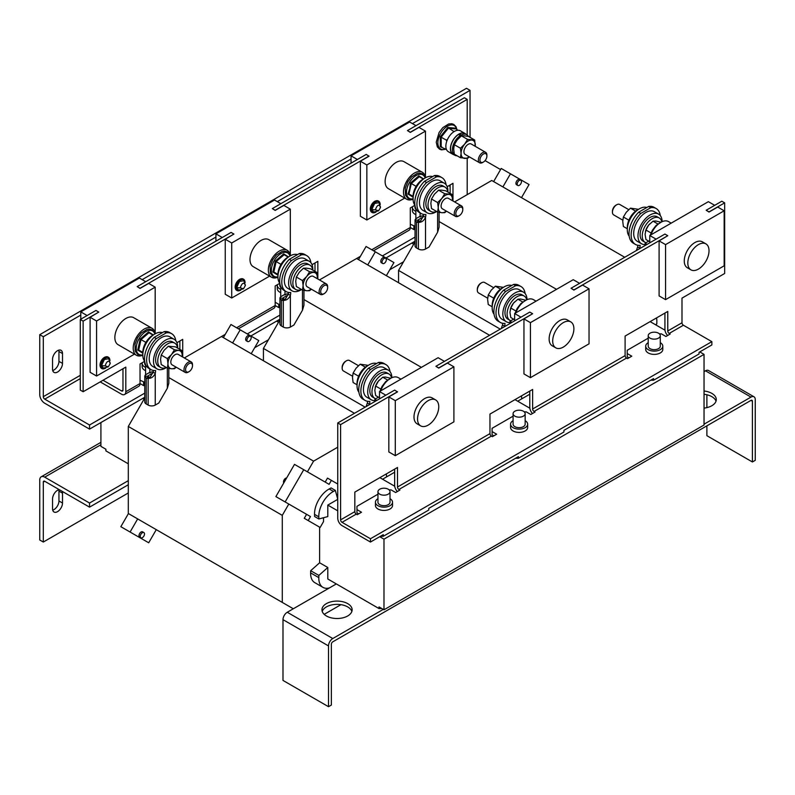 <?xml version="1.0" encoding="UTF-8"?>
<svg xmlns="http://www.w3.org/2000/svg" width="795" height="795" viewBox="0 0 795 795"><rect width="100%" height="100%" fill="white"/><g stroke="black" fill="none" stroke-linecap="round" stroke-linejoin="round"><path stroke-width="1.19" d="M243.469 288.814L238.45 290.105L236.761 287.373L239.514 281.47L243.886 280.685L245.277 285.673L243.469 288.814L240.249 287.82C241.958 283.03 243.658 282.046 245.357 284.868L245.277 285.673M240.716 290.155A6.201 3.578 -60 0 1 240.676 290.175A6.201 3.578 -60 0 1 236.284 287.641A6.201 3.578 -60 0 1 240.676 280.049A6.201 3.578 -60 0 1 245.059 282.623M241.014 278.826A6.201 3.578 120 0 0 239.752 279.274M108.329 366.833L103.31 368.125L101.631 365.392L104.374 359.489L108.756 358.704L110.137 363.693L108.329 366.833L105.119 365.839C106.818 361.049 108.517 360.065 110.227 362.888L110.137 363.693M105.576 368.174A6.201 3.578 -60 0 1 105.536 368.194A6.201 3.578 -60 0 1 101.154 365.66A6.201 3.578 -60 0 1 105.536 358.068A6.201 3.578 -60 0 1 109.929 360.642M105.884 356.846A6.201 3.578 120 0 0 104.622 357.293M378.599 210.794L373.58 212.086L371.891 209.353L374.644 203.45L379.026 202.665L380.408 207.654L378.599 210.794L375.389 209.8C377.088 205.011 378.788 204.027 380.497 206.849L380.408 207.654M375.846 212.136A6.201 3.578 -60 0 1 375.806 212.156A6.201 3.578 -60 0 1 371.424 209.622A6.201 3.578 -60 0 1 375.806 202.029A6.201 3.578 -60 0 1 380.189 204.603M376.154 200.817A6.201 3.578 120 0 0 374.882 201.254M59.267 489.66A7.046 4.064 120 0 0 52.55 498.922L52.55 508.78A7.046 4.064 120 0 0 54.01 512A7.046 4.064 120 0 0 57.528 511.652A7.046 4.064 120 0 0 62.507 503.036L62.507 493.178A7.046 4.064 120 0 0 62.199 491.35M52.718 510.142A7.046 4.064 120 0 0 53.971 509.605A7.046 4.064 120 0 0 58.949 500.979L58.949 491.121A7.046 4.064 120 0 0 58.79 489.76M347.713 603.634A15.085 8.715 0 0 0 331.267 601.745A15.085 8.715 0 0 0 321.955 609.795A15.085 8.715 0 0 0 326.377 615.956A15.085 8.715 0 0 0 342.824 617.844A15.085 8.715 0 0 0 352.135 609.795A15.085 8.715 0 0 0 347.713 603.634M351.867 611.434A15.085 8.715 0 0 0 347.713 606.923A15.085 8.715 0 0 0 332.618 604.756A15.085 8.715 0 0 0 322.223 611.434M704.042 408.103A15.085 8.715 0 0 0 716.285 399.557A15.085 8.715 0 0 0 711.863 393.396A15.085 8.715 0 0 0 704.042 391.001M716.017 401.197A15.085 8.715 0 0 0 711.863 396.675A15.085 8.715 0 0 0 704.042 394.28M57.528 350.684A7.046 4.064 120 0 0 52.55 359.31L52.55 369.168A7.046 4.064 120 0 0 54.01 372.388A7.046 4.064 120 0 0 59.436 370.5A7.046 4.064 120 0 0 62.507 363.414L62.507 353.566A7.046 4.064 120 0 0 61.056 350.337A7.046 4.064 120 0 0 57.528 350.684M358.456 365.69L349.462 360.493A6.032 3.488 120 0 0 348.578 360.224A6.032 3.488 120 0 0 346.441 360.791A6.032 3.488 120 0 0 342.168 368.184A6.032 3.488 120 0 0 343.42 370.947L352.523 376.204M346.441 360.791L345.646 361.248A4.919 2.842 120 0 0 342.168 367.27L342.168 368.184M368.005 365.561A14.081 8.129 120 0 0 366.992 366.088A14.081 8.129 120 0 0 357.084 384.472M358.903 392.173A17.102 9.868 -60 0 1 358.535 378.191A17.102 9.868 -60 0 1 369.118 364.855A17.102 9.868 -60 0 1 376.582 363.524M374.862 400.571A17.102 9.868 -60 0 1 371.245 399.786L366.972 397.321A17.102 9.868 -60 0 1 364.349 383.617A17.102 9.868 -60 0 1 375.518 368.552A17.102 9.868 -60 0 1 384.074 367.697L388.338 370.162A17.102 9.868 -60 0 1 391.875 377.695M371.245 399.786A17.102 9.868 -60 0 1 368.622 386.082A17.102 9.868 -60 0 1 379.791 371.017A17.102 9.868 -60 0 1 388.338 370.162M391.577 377.824A14.081 8.129 120 0 0 388.964 374.008A14.081 8.129 120 0 0 381.928 374.713A14.081 8.129 120 0 0 372.726 387.115A14.081 8.129 120 0 0 374.882 398.404A14.081 8.129 120 0 0 375.707 398.782M388.964 374.008L386.827 372.776A14.081 8.129 120 0 0 379.791 373.481A14.081 8.129 120 0 0 370.589 385.883A14.081 8.129 120 0 0 372.746 397.172L374.882 398.404M438.751 406.782A14.986 8.656 120 0 0 435.65 399.915A14.986 8.656 120 0 0 424.103 403.93A14.986 8.656 120 0 0 417.554 419.015A14.986 8.656 120 0 0 420.664 425.872A14.986 8.656 120 0 0 432.212 421.857A14.986 8.656 120 0 0 438.751 406.782M435.65 399.915L432.092 397.868A14.986 8.656 120 0 0 420.545 401.882A14.986 8.656 120 0 0 413.996 416.958A14.986 8.656 120 0 0 417.107 423.824L420.664 425.872M380.696 390.852A15.592 9.003 -60 0 1 390.454 378.4A15.592 9.003 -60 0 1 398.255 377.635L400.928 379.175M493.596 287.671L484.592 282.473A6.032 3.488 120 0 0 483.708 282.205A6.032 3.488 120 0 0 481.571 282.772A6.032 3.488 120 0 0 477.308 290.165A6.032 3.488 120 0 0 478.56 292.928L487.663 298.185M481.571 282.772L480.786 283.229A4.919 2.842 120 0 0 477.308 289.251L477.308 290.165M503.136 287.542A14.081 8.129 120 0 0 502.122 288.068A14.081 8.129 120 0 0 492.214 306.453M494.033 314.154A17.102 9.868 -60 0 1 493.665 300.172A17.102 9.868 -60 0 1 504.259 286.836A17.102 9.868 -60 0 1 511.722 285.504M509.993 322.551A17.102 9.868 -60 0 1 506.375 321.766L502.112 319.302A17.102 9.868 -60 0 1 499.489 305.598A17.102 9.868 -60 0 1 510.658 290.533A17.102 9.868 -60 0 1 519.205 289.688L523.478 292.143A17.102 9.868 -60 0 1 527.015 299.675M506.375 321.766A17.102 9.868 -60 0 1 503.752 308.062A17.102 9.868 -60 0 1 514.921 292.997A17.102 9.868 -60 0 1 523.478 292.143M526.717 299.804A14.081 8.129 120 0 0 524.104 295.988A14.081 8.129 120 0 0 517.058 296.694A14.081 8.129 120 0 0 507.856 309.096A14.081 8.129 120 0 0 510.022 320.385A14.081 8.129 120 0 0 510.847 320.763M524.104 295.988L521.967 294.756A14.081 8.129 120 0 0 514.921 295.462A14.081 8.129 120 0 0 505.729 307.864A14.081 8.129 120 0 0 507.886 319.153L510.022 320.385M573.891 328.762A14.986 8.656 120 0 0 570.78 321.896A14.986 8.656 120 0 0 559.233 325.91A14.986 8.656 120 0 0 552.694 340.995A14.986 8.656 120 0 0 555.794 347.852A14.986 8.656 120 0 0 567.342 343.838A14.986 8.656 120 0 0 573.891 328.762M570.78 321.896L567.223 319.848A14.986 8.656 120 0 0 555.675 323.863A14.986 8.656 120 0 0 549.136 338.938A14.986 8.656 120 0 0 552.237 345.805L555.794 347.852M515.826 312.842A15.592 9.003 -60 0 1 525.594 300.381A15.592 9.003 -60 0 1 533.385 299.616L536.059 301.156M628.726 209.651L619.722 204.454A6.032 3.488 120 0 0 618.838 204.186A6.032 3.488 120 0 0 616.711 204.752A6.032 3.488 120 0 0 612.438 212.146A6.032 3.488 120 0 0 613.69 214.908L622.793 220.165M616.711 204.752L615.916 205.209A4.919 2.842 120 0 0 612.438 211.232L612.438 212.146M638.276 209.522A14.081 8.129 120 0 0 637.252 210.049A14.081 8.129 120 0 0 627.354 228.433M629.173 236.135A17.102 9.868 -60 0 1 628.795 222.153A17.102 9.868 -60 0 1 639.389 208.817A17.102 9.868 -60 0 1 646.852 207.485M645.123 244.532A17.102 9.868 -60 0 1 641.505 243.747L637.242 241.283A17.102 9.868 -60 0 1 634.619 227.579A17.102 9.868 -60 0 1 645.788 212.513A17.102 9.868 -60 0 1 654.345 211.669L658.608 214.123A17.102 9.868 -60 0 1 662.146 221.656M641.505 243.747A17.102 9.868 -60 0 1 638.892 230.043A17.102 9.868 -60 0 1 650.062 214.978A17.102 9.868 -60 0 1 658.608 214.123M661.847 221.785A14.081 8.129 120 0 0 659.234 217.969A14.081 8.129 120 0 0 652.188 218.675A14.081 8.129 120 0 0 642.996 231.077A14.081 8.129 120 0 0 645.152 242.366A14.081 8.129 120 0 0 645.977 242.743M659.234 217.969L657.097 216.737A14.081 8.129 120 0 0 650.062 217.442A14.081 8.129 120 0 0 640.859 229.844A14.081 8.129 120 0 0 643.016 241.133L645.152 242.366M709.021 250.743A14.986 8.656 120 0 0 705.92 243.876A14.986 8.656 120 0 0 694.363 247.891A14.986 8.656 120 0 0 687.824 262.976A14.986 8.656 120 0 0 690.925 269.843A14.986 8.656 120 0 0 702.482 265.818A14.986 8.656 120 0 0 709.021 250.743M705.92 243.876L702.363 241.829A14.986 8.656 120 0 0 690.815 245.844A14.986 8.656 120 0 0 684.266 260.929A14.986 8.656 120 0 0 687.377 267.786L690.925 269.843M650.966 234.823A15.592 9.003 -60 0 1 660.725 222.362A15.592 9.003 -60 0 1 668.525 221.596L671.199 223.137M381.411 262.748L382.693 263.493A3.001 1.739 120 0 0 385.704 261.754A3.001 1.739 120 0 0 385.704 258.286L385.704 258.286A3.001 1.739 120 0 0 382.693 260.015A3.001 1.739 120 0 0 382.693 263.493L381.411 262.748A3.001 1.739 120 0 1 381.411 259.279A3.001 1.739 120 0 1 384.422 257.54L385.704 258.286L384.422 257.54M246.281 340.767L247.563 341.512A3.001 1.739 120 0 0 250.564 339.773A3.001 1.739 120 0 0 250.564 336.305L250.564 336.305A3.001 1.739 120 0 0 247.563 338.034A3.001 1.739 120 0 0 247.563 341.512L246.281 340.767A3.001 1.739 120 0 1 246.281 337.299A3.001 1.739 120 0 1 249.282 335.56L250.564 336.305L249.282 335.56M142.603 531.835L143.885 532.58A3.001 1.739 120 0 0 140.884 534.31A3.001 1.739 120 0 0 140.884 537.788L140.884 537.788A3.001 1.739 120 0 0 143.885 536.049A3.001 1.739 120 0 0 143.885 532.58L142.603 531.835A3.001 1.739 120 0 0 139.602 533.574A3.001 1.739 120 0 0 139.602 537.042L140.884 537.788L139.602 537.042M283.755 482.982A3.001 1.739 -60 0 1 284.123 479.862A3.001 1.739 -60 0 1 286.637 477.994M516.551 184.728L517.833 185.474A3.001 1.739 120 0 0 520.834 183.734A3.001 1.739 120 0 0 520.834 180.266L520.834 180.266A3.001 1.739 120 0 0 517.833 181.995A3.001 1.739 120 0 0 517.833 185.474L516.551 184.728A3.001 1.739 120 0 1 516.551 181.26A3.001 1.739 120 0 1 519.552 179.521L520.834 180.266L519.552 179.521M377.953 491.698L377.953 502.211A6.032 3.488 0 0 0 383.111 505.66A6.032 3.488 0 0 0 390.017 502.211L390.017 491.698A6.032 3.488 0 0 0 384.859 488.249A6.032 3.488 0 0 0 377.953 491.698A6.032 3.488 0 0 0 383.111 495.146A6.032 3.488 0 0 0 390.017 491.698M513.083 413.678L513.083 424.192A6.032 3.488 0 0 0 518.251 427.64A6.032 3.488 0 0 0 525.157 424.192L525.157 413.678A6.032 3.488 0 0 0 520 410.23A6.032 3.488 0 0 0 513.083 413.678A6.032 3.488 0 0 0 518.251 417.127A6.032 3.488 0 0 0 525.157 413.678M648.223 335.659L648.223 346.173A6.032 3.488 0 0 0 653.381 349.621A6.032 3.488 0 0 0 660.287 346.173L660.287 335.659A6.032 3.488 0 0 0 655.13 332.211A6.032 3.488 0 0 0 648.223 335.659A6.032 3.488 0 0 0 653.381 339.107A6.032 3.488 0 0 0 660.287 335.659M660.297 342.685A8.546 4.939 0 0 0 660.287 342.675A8.546 4.939 0 0 1 662.801 346.173L662.801 349.452A8.546 4.939 0 0 1 657.525 354.014A8.546 4.939 0 0 1 648.213 352.95A8.546 4.939 0 0 1 645.709 349.452L645.709 346.173A8.546 4.939 0 0 0 648.213 349.661A8.546 4.939 0 0 0 657.525 350.734A8.546 4.939 0 0 0 662.801 346.173M648.223 342.675A8.546 4.939 0 0 0 645.709 346.173M525.167 420.704A8.546 4.939 0 0 0 525.157 420.694A8.546 4.939 0 0 1 527.671 424.192L527.671 427.472A8.546 4.939 0 0 1 522.394 432.033A8.546 4.939 0 0 1 513.073 430.97A8.546 4.939 0 0 1 510.569 427.472L510.569 424.192A8.546 4.939 0 0 0 513.073 427.68A8.546 4.939 0 0 0 522.394 428.753A8.546 4.939 0 0 0 527.671 424.192M513.083 420.694A8.546 4.939 0 0 0 510.569 424.192M377.953 498.713A8.546 4.939 0 0 0 375.439 502.211A8.546 4.939 0 0 0 377.943 505.7A8.546 4.939 0 0 0 387.254 506.773A8.546 4.939 0 0 0 392.531 502.211A8.546 4.939 0 0 0 390.037 498.723A8.546 4.939 0 0 0 390.017 498.713M375.439 502.211L375.439 505.491A8.546 4.939 0 0 0 377.943 508.989A8.546 4.939 0 0 0 387.254 510.052A8.546 4.939 0 0 0 392.531 505.491L392.531 502.211M412.506 206.68A8.546 4.939 0 0 0 412.416 207.376A8.546 4.939 0 0 0 414.92 210.874A8.546 4.939 0 0 0 415.855 211.331M412.416 207.376L412.416 210.665A8.546 4.939 0 0 0 414.92 214.153A8.546 4.939 0 0 0 415.855 214.62M277.375 284.699A8.546 4.939 0 0 0 277.286 285.395A8.546 4.939 0 0 0 279.79 288.893A8.546 4.939 0 0 0 280.715 289.35M277.286 285.395L277.286 288.684A8.546 4.939 0 0 0 279.79 292.172A8.546 4.939 0 0 0 280.715 292.639M142.235 362.719A8.546 4.939 0 0 0 142.156 363.414A8.546 4.939 0 0 0 144.66 366.912A8.546 4.939 0 0 0 145.584 367.37M142.156 363.414L142.156 366.704A8.546 4.939 0 0 0 144.66 370.192A8.546 4.939 0 0 0 145.584 370.659M83.137 321.12L98.779 312.087L95.937 310.447L80.295 319.481L83.137 321.12L83.137 391.746L125.809 367.111L125.809 391.746A6.032 3.488 60 0 1 124.557 394.509L138.787 386.3A6.032 3.488 -120 0 0 140.029 383.538L140.029 363.991L144.68 361.308L144.67 363.414A6.032 3.488 0 0 0 145.584 365.263M279.8 283.298L279.8 285.395A6.032 3.488 0 0 0 280.715 287.243M373.521 250.773L409.047 230.262A6.032 3.488 -120 0 0 410.3 227.499L410.3 207.952L414.95 205.269L414.94 207.376A6.032 3.488 0 0 0 415.855 209.224M290.294 255.811A15.592 9.003 120 0 0 287.164 250.256A15.592 9.003 120 0 0 279.363 251.031A15.592 9.003 120 0 0 269.177 264.765A15.592 9.003 120 0 0 271.572 277.256A15.592 9.003 120 0 0 277.942 277.197M287.164 250.256L268.809 239.663A15.592 9.003 120 0 0 261.018 240.438A15.592 9.003 120 0 0 250.832 254.171A15.592 9.003 120 0 0 253.217 266.663L271.572 277.256M277.992 275.577A14.081 8.129 -60 0 1 287.899 257.183A14.081 8.129 -60 0 1 288.913 256.666M279.81 283.278A17.102 9.868 -60 0 1 279.442 269.296A17.102 9.868 -60 0 1 290.036 255.96A17.102 9.868 -60 0 1 297.499 254.629M277.972 275.239L272.884 272.039L275.318 261.078L283.706 253.893L288.426 256.904M309.255 261.267L304.982 258.802A17.102 9.868 120 0 0 296.436 259.647A17.102 9.868 120 0 0 285.266 274.722A17.102 9.868 120 0 0 287.879 288.416L292.153 290.881A17.102 9.868 -60 0 1 289.529 277.187A17.102 9.868 -60 0 1 300.699 262.111A17.102 9.868 -60 0 1 309.255 261.267A17.102 9.868 -60 0 1 312.763 270.081M301.543 289.519A17.102 9.868 -60 0 1 300.699 290.036A17.102 9.868 -60 0 1 292.153 290.881M301.484 289.479A14.081 8.129 -60 0 1 295.79 289.499L293.663 288.267A14.081 8.129 -60 0 1 291.507 276.988A14.081 8.129 -60 0 1 300.699 264.576A14.081 8.129 -60 0 1 307.745 263.88L309.871 265.113A14.081 8.129 -60 0 1 312.703 270.052M295.79 289.499A14.081 8.129 -60 0 1 293.633 278.22A14.081 8.129 -60 0 1 302.835 265.808A14.081 8.129 -60 0 1 309.871 265.113M325.91 292.103A4.919 2.842 -60 0 1 324.171 293.643A4.919 2.842 -60 0 1 320.812 292.61A4.919 2.842 -60 0 1 322.432 287.154A4.919 2.842 -60 0 1 327.649 287.621A4.919 2.842 -60 0 1 325.91 292.103M324.171 293.643L323.386 294.1A6.032 3.488 -60 0 1 320.365 294.398A6.032 3.488 -60 0 1 321.25 286.14A6.032 3.488 -60 0 1 326.397 283.944A6.032 3.488 -60 0 1 327.649 286.707L327.649 287.621M320.365 294.398L307.218 286.806A6.032 3.488 -60 0 1 308.102 278.538A6.032 3.488 -60 0 1 313.25 276.352L326.397 283.944M98.779 312.087L90.103 317.265L90.103 372.289L96.573 376.025L96.573 321.001L155.184 287.164L155.184 333.811A15.592 9.003 120 0 0 152.024 328.275A15.592 9.003 120 0 0 144.233 329.05A15.592 9.003 120 0 0 134.047 342.784A15.592 9.003 120 0 0 136.432 355.276A15.592 9.003 120 0 0 142.812 355.216M152.024 328.275L133.679 317.682A15.592 9.003 120 0 0 125.878 318.457A15.592 9.003 120 0 0 115.692 332.191A15.592 9.003 120 0 0 118.087 344.682L136.432 355.276M142.862 353.596A14.081 8.129 -60 0 1 152.769 335.202A14.081 8.129 -60 0 1 153.783 334.685M144.68 361.298A17.102 9.868 -60 0 1 144.312 347.316A17.102 9.868 -60 0 1 154.896 333.97A17.102 9.868 -60 0 1 162.359 332.638M142.832 353.258L137.754 350.058L140.188 339.097L148.576 331.913L153.286 334.924M174.115 339.286L169.852 336.822A17.102 9.868 120 0 0 161.296 337.666A17.102 9.868 120 0 0 150.126 352.741A17.102 9.868 120 0 0 152.749 366.435L157.022 368.9A17.102 9.868 -60 0 1 154.399 355.206A17.102 9.868 -60 0 1 165.569 340.131A17.102 9.868 -60 0 1 174.115 339.286A17.102 9.868 -60 0 1 177.633 348.101M166.413 367.538A17.102 9.868 -60 0 1 165.569 368.055A17.102 9.868 -60 0 1 157.022 368.9M166.344 367.499A14.081 8.129 -60 0 1 160.66 367.519L158.523 366.286A14.081 8.129 -60 0 1 156.367 355.007A14.081 8.129 -60 0 1 165.569 342.595A14.081 8.129 -60 0 1 172.604 341.9L174.741 343.132A14.081 8.129 -60 0 1 177.563 348.071M160.66 367.519A14.081 8.129 -60 0 1 158.503 356.24A14.081 8.129 -60 0 1 167.705 343.828A14.081 8.129 -60 0 1 174.741 343.132M190.78 370.122A4.919 2.842 -60 0 1 189.041 371.663A4.919 2.842 -60 0 1 185.682 370.629A4.919 2.842 -60 0 1 187.302 365.173A4.919 2.842 -60 0 1 192.519 365.64A4.919 2.842 -60 0 1 190.78 370.122M189.041 371.663L188.246 372.12A6.032 3.488 -60 0 1 185.235 372.418A6.032 3.488 -60 0 1 186.119 364.16A6.032 3.488 -60 0 1 191.267 361.964A6.032 3.488 -60 0 1 192.519 364.726L192.519 365.64M185.235 372.418L172.078 364.826A6.032 3.488 -60 0 1 172.962 356.558A6.032 3.488 -60 0 1 178.12 354.371L191.267 361.964M425.434 177.792A15.592 9.003 120 0 0 422.294 172.237A15.592 9.003 120 0 0 414.503 173.012A15.592 9.003 120 0 0 404.317 186.745A15.592 9.003 120 0 0 406.702 199.237A15.592 9.003 120 0 0 413.082 199.177M422.294 172.237L403.94 161.643A15.592 9.003 120 0 0 396.149 162.418A15.592 9.003 120 0 0 385.963 176.152A15.592 9.003 120 0 0 388.358 188.644L406.702 199.237M413.132 197.558A14.081 8.129 -60 0 1 423.029 179.163A14.081 8.129 -60 0 1 424.053 178.646M414.95 205.259A17.102 9.868 -60 0 1 414.573 191.277A17.102 9.868 -60 0 1 425.166 177.941A17.102 9.868 -60 0 1 432.629 176.609M413.102 197.22L408.014 194.02L409.693 188.783L410.459 183.059L418.846 175.874L423.556 178.885M444.385 183.248L440.122 180.783A17.102 9.868 120 0 0 431.566 181.628A17.102 9.868 120 0 0 420.396 196.703A17.102 9.868 120 0 0 423.019 210.407L427.283 212.861A17.102 9.868 -60 0 1 424.669 199.167A17.102 9.868 -60 0 1 435.839 184.092A17.102 9.868 -60 0 1 444.385 183.248A17.102 9.868 -60 0 1 447.893 192.062M436.674 211.5A17.102 9.868 -60 0 1 435.839 212.017A17.102 9.868 -60 0 1 427.283 212.861M436.614 211.46A14.081 8.129 -60 0 1 430.93 211.48L428.793 210.248A14.081 8.129 -60 0 1 426.637 198.969A14.081 8.129 -60 0 1 435.839 186.557A14.081 8.129 -60 0 1 442.875 185.861L445.011 187.093A14.081 8.129 -60 0 1 447.833 192.032M430.93 211.48A14.081 8.129 -60 0 1 428.773 200.201A14.081 8.129 -60 0 1 437.966 187.789A14.081 8.129 -60 0 1 445.011 187.093M461.05 214.084A4.919 2.842 -60 0 1 459.301 215.624A4.919 2.842 -60 0 1 455.942 214.59A4.919 2.842 -60 0 1 457.562 209.135A4.919 2.842 -60 0 1 462.789 209.602A4.919 2.842 -60 0 1 461.05 214.084M459.301 215.624L458.516 216.081A6.032 3.488 -60 0 1 455.495 216.379A6.032 3.488 -60 0 1 456.38 208.121A6.032 3.488 -60 0 1 461.537 205.925A6.032 3.488 -60 0 1 462.789 208.688L462.789 209.602M455.495 216.379L442.348 208.787A6.032 3.488 -60 0 1 443.232 200.529A6.032 3.488 -60 0 1 448.38 198.333L461.537 205.925M446.482 149.51L440.301 146.737L440.301 136.77L447.774 127.478L455.247 128.144L455.416 128.899L448.3 128.263L441.195 137.118L441.195 146.598L440.301 146.737L441.851 146.976M465.979 134.246A12.074 6.966 120 0 0 464.986 133.441L460.434 130.817A12.074 6.966 120 0 0 454.402 131.413A12.074 6.966 120 0 0 446.512 142.047A12.074 6.966 120 0 0 448.36 151.716L452.911 154.349A12.074 6.966 120 0 0 454.114 154.806M464.986 133.441A12.074 6.966 120 0 0 458.953 134.037A12.074 6.966 120 0 0 451.063 144.68A12.074 6.966 120 0 0 452.911 154.349M482.625 162.498L483.42 162.041A4.919 2.842 -60 0 1 479.941 160.034A4.919 2.842 -60 0 1 483.42 154.001A4.919 2.842 -60 0 1 486.898 156.009A4.919 2.842 -60 0 1 483.42 162.041L482.625 162.498A6.032 3.488 -60 0 1 479.614 162.796A6.032 3.488 -60 0 1 478.689 157.957A6.032 3.488 -60 0 1 482.625 152.64A6.032 3.488 -60 0 1 485.646 152.342A6.032 3.488 -60 0 1 486.898 155.105L486.898 156.009M485.646 152.342L471.216 144.004A6.032 3.488 120 0 0 468.195 144.302A6.032 3.488 120 0 0 464.25 149.629A6.032 3.488 120 0 0 465.174 154.459L479.614 162.796M466.735 134.683A11.865 6.857 -60 0 0 461.259 135.021L459.411 133.948A11.865 6.857 -60 0 1 464.886 133.62L466.735 134.683A11.865 6.857 -60 0 1 468.394 136.452M457.125 155.8A11.865 6.857 -60 0 1 454.869 155.244A11.865 6.857 -60 0 1 452.961 146.032A11.865 6.857 -60 0 1 460.335 135.557L458.486 134.484A11.865 6.857 -60 0 0 451.113 144.958A11.865 6.857 -60 0 0 453.021 154.17L454.869 155.244M461.259 135.021L461.259 135.985M460.335 136.75L460.335 135.557M459.411 133.948L459.411 135.021M454.601 201.92L491.737 180.485L624.741 257.272M415.02 241.918L398.563 270.409L398.563 282.732M415.855 218.814L415.855 208.538M398.563 270.409L500.274 329.13M439.088 221.537L556.53 289.34M423.208 216.946L418.627 219.599L418.627 220.93L416.491 222.163L415.07 219.996L415.02 245.874A5.028 2.902 0 0 0 416.491 247.931L418.409 249.034A5.028 2.902 0 0 0 425.524 249.034L429.062 246.997L437.618 232.18L439.088 227.221L439.088 212.335M648.75 241.133L645.123 243.23L645.123 245.496M645.123 243.23L647.09 244.363M420.118 212.911L420.118 216.926L419.551 216.598L416.491 218.367A5.028 2.902 180 0 0 415.07 219.996L418.051 220.245A2.007 1.163 180 0 1 418.627 219.599M420.118 216.926L422.175 215.733L423.328 216.399M648.223 338.153L627.225 350.277L627.225 356.846L628.934 357.829M664.988 330.193L650.131 321.617M655.706 324.837L656.789 323.883L656.849 321.667A20.113 11.617 120 0 0 656.541 317.911M649.594 241.62L645.938 239.514L645.083 234.277L645.938 230.023L648.641 225.104A10.057 5.803 -60 0 0 645.54 231.107L645.461 231.385M360.403 256.308L356.607 258.504L489.601 335.291M279.88 319.938L263.433 348.429L263.433 360.751M280.715 296.833L280.715 286.558M356.607 258.504L319.471 279.939M263.433 348.429L365.134 407.149M303.948 299.556L421.4 367.36M288.078 294.965L283.487 297.618L283.487 298.95L281.36 300.182L279.939 298.016L279.88 323.893A5.028 2.902 0 0 0 281.36 325.95L283.278 327.053A5.028 2.902 0 0 0 290.384 327.053L293.921 325.016L302.478 310.199L303.948 305.24L303.948 290.354M513.62 319.153L509.993 321.25L509.993 323.515M509.993 321.25L511.96 322.382M284.988 290.93L284.988 294.945L284.411 294.617L281.36 296.386A5.028 2.902 180 0 0 279.939 298.016L282.921 298.264A2.007 1.163 180 0 1 283.487 297.618M284.988 294.945L287.045 293.753L288.197 294.418M513.083 416.173L492.095 428.296L492.095 434.865L493.804 435.849M529.848 408.213L514.991 399.637M521.719 398.871A20.113 11.617 120 0 0 521.411 395.93M514.454 319.64L510.797 317.523L509.943 312.296L510.797 308.043L513.5 303.124A10.057 5.803 -60 0 0 510.41 309.126L510.33 309.404M225.263 334.327L221.467 336.524L354.471 413.311M134.822 517.267L156.277 529.649L148.695 542.776L130.092 532.034L137.664 518.906M144.75 397.957L128.303 426.448L128.303 513.5L293.305 608.771M145.584 374.852L145.584 364.577M221.467 336.524L184.331 357.959M337.756 447.188L313.578 461.15L307.407 471.823M325.185 482.088L327.49 478.103L331.396 480.359L329.1 484.344L303.75 469.706L285.137 501.943L310.487 516.581L308.192 520.566L320.137 527.463L323.535 521.58L323.535 517.724M324.181 614.346L340.956 604.667M128.303 426.448L282.285 515.349L282.285 602.401M283.467 500.979L288.804 504.05L282.285 515.349M168.818 377.575L313.578 461.15M152.938 372.984L148.357 375.637L148.357 376.969L146.22 378.201L144.799 376.035L144.75 401.912A5.028 2.902 0 0 0 146.22 403.969L148.138 405.072A5.028 2.902 0 0 0 155.254 405.072L158.791 403.035L167.347 388.218L168.818 383.26L168.818 368.373M316.221 525.207L304.276 518.3L306.582 514.315L288.804 504.05M319.62 527.164L319.62 562.781L310.686 570.701L310.626 572.907A20.113 11.617 120 0 0 314.79 582.646L322.969 587.366A20.113 11.617 -60 0 1 318.805 577.627L318.865 575.421L327.798 567.501L327.798 578.999L379.006 608.563L379.006 606.923L383.985 609.795L383.985 539.169L704.042 354.381L704.042 425.017L383.985 609.795M378.49 397.172L374.862 399.269L374.862 401.535M374.862 399.269L376.82 400.402M149.848 368.95L149.848 372.964L149.281 372.636L146.22 374.405A5.028 2.902 180 0 0 144.799 376.035L147.791 376.283A2.007 1.163 180 0 1 148.357 375.637M149.848 372.964L151.915 371.772L153.067 372.438M336.613 495.066L337.756 494.411M327.798 505.083L337.756 499.34L335.361 490.406L333.473 491.419A20.113 11.617 120 0 0 318.805 516.83L318.865 518.976L327.798 516.581L327.798 505.083L337.756 510.837M377.953 494.192L356.955 506.316L356.955 512.884L358.664 513.868M394.717 486.232L379.861 477.656M319.62 562.781L327.798 567.501M335.649 583.53L335.47 584.424M329.428 587.912A20.113 11.617 -60 0 1 322.969 587.366M310.686 570.701L318.865 575.421M386.579 476.891A20.113 11.617 120 0 0 386.271 473.949M304.276 518.3L308.192 520.566M306.582 514.315L310.487 516.581M337.756 484.036L331.396 480.359M379.324 397.659L375.667 395.542L374.813 390.315L375.667 386.062L378.37 381.143A10.057 5.803 -60 0 0 375.27 387.145L375.19 387.423M100.915 442.338L41.211 476.811A7.046 4.064 -120 0 1 44.729 477.159L89.537 503.036L128.303 480.657M100.915 422.552L100.915 446.363L105.894 449.235L105.894 450.884L128.303 463.813M41.211 476.811A7.046 4.064 -120 0 0 39.75 480.041L39.75 539.984L43.308 542.041L128.303 492.97M43.308 482.088L44.729 481.273A2.007 1.163 -120 0 0 43.725 481.164A2.007 1.163 -120 0 0 43.308 482.088L43.308 542.041M44.729 481.273L89.537 507.14L89.537 503.036M89.537 507.14L128.303 484.761M469.199 156.784A10.057 5.803 -60 0 1 464.638 158.404A10.057 5.803 -60 0 1 461.08 153.336A10.057 5.803 -60 0 1 464.638 144.173A10.057 5.803 -60 0 1 471.753 140.069A10.057 5.803 -60 0 1 475.311 145.127A10.057 5.803 -60 0 1 475.241 146.33L474.675 140.019L468.543 136.482L464.359 135.796L461.438 135.846L457.244 139.9L454.323 144.69L453.687 149.072L454.323 154.18L460.444 157.718L467.559 158.354L469.328 156.853M460.444 157.718L461.08 153.336L460.444 148.228L454.323 144.69M474.675 140.019L467.559 139.383L464.638 144.173L460.444 148.228M467.559 139.383L461.438 135.846M446.74 141.331L446.432 140.139L440.301 136.77M455.247 128.144L457.781 130.271M453.18 132.218L453.548 131.294L447.774 127.478M446.432 140.139L447.555 139.344M453.548 131.294L454.303 131.473M374.674 201.373A6.201 3.578 120 0 0 370.54 210.526M437.618 202.556L441.811 198.502L444.733 193.712L451.838 194.348L445.717 190.81L441.523 190.124L438.602 190.174L434.418 194.228L431.496 199.018L437.618 202.556L438.254 207.664A10.057 5.803 -60 0 1 441.811 198.502A10.057 5.803 -60 0 1 448.927 194.397A10.057 5.803 -60 0 1 452.474 199.456L452.434 200.668M451.838 194.348L452.474 199.456A10.057 5.803 -60 0 1 452.405 200.658M446.373 211.112A10.057 5.803 -60 0 1 441.811 212.722L437.618 212.036L438.254 207.664A10.057 5.803 120 0 0 441.811 212.722L444.733 212.672L446.502 211.182M431.496 199.018L430.86 203.391L431.496 208.499L437.618 212.036L437.618 232.18M438.602 190.174L444.733 193.712M423.278 179.034L419.263 176.709L411.273 183.546L408.958 193.98L413.072 196.365M408.014 194.02L413.082 196.584M410.459 183.059L416.133 186.358M419.263 176.709L418.846 175.874L419.263 176.709M418.627 220.93L418.051 220.245L418.627 220.93A10.901 6.3 -120 0 0 420.535 221.099L418.409 222.332A10.901 6.3 -120 0 1 416.491 222.163L416.491 247.931M425.524 249.034L425.524 217.343L423.387 216.111L420.426 221.159M421.211 213.537L419.074 212.305A20.72 11.965 -60 0 1 424.46 181.32L426.587 182.552A20.72 11.965 -60 0 0 421.211 213.537A20.72 11.965 -60 0 0 425.882 214.471A10.901 6.3 120 0 1 425.524 217.343C423.854 220.831 421.489 222.491 418.409 222.332L418.409 249.034M424.46 181.32L434.418 175.576A20.72 11.965 -60 0 1 439.794 176.42L441.931 177.653A20.72 11.965 -60 0 1 446.055 184.698M426.587 182.552L436.544 176.808L434.418 175.576M436.544 176.808A20.72 11.965 -60 0 1 441.931 177.653M423.387 216.111A10.901 6.3 120 0 0 423.685 214.402M351.052 163.154L351.052 155.84L357.382 159.497M415.994 125.66L409.663 122.013L351.052 155.84M425.454 177.772L425.454 131.125L418.975 127.389L410.3 132.397L407.457 130.589L410.3 132.228L467.202 99.385L464.359 97.745L407.457 130.589M290.314 255.791L290.314 209.145L283.845 205.408L275.169 210.417L272.327 208.608L366.207 154.409L369.049 156.218L360.373 161.226L360.373 216.25L366.843 219.986L366.843 164.963L425.454 131.125M366.843 219.986L404.744 198.104M360.373 161.226L366.843 164.963M104.403 357.412A6.201 3.578 120 0 0 100.269 366.565M182.214 355.494L182.164 356.707A10.057 5.803 -60 0 0 182.214 355.494A10.057 5.803 -60 0 0 178.656 350.436L181.578 350.386L182.214 355.494M176.102 367.151A10.057 5.803 -60 0 1 171.541 368.761L167.347 368.075L167.983 363.703A10.057 5.803 120 0 0 171.541 368.761L174.463 368.711L176.232 367.22M167.347 358.595L167.983 363.703A10.057 5.803 -60 0 1 171.541 354.54A10.057 5.803 -60 0 1 178.656 350.436L174.463 349.75L171.541 354.54L167.347 358.595L161.226 355.057L164.148 350.267L168.331 346.213L175.447 346.849L181.578 350.386M161.226 355.057L160.59 359.429L161.226 364.537L167.347 368.075L167.347 388.218M168.331 346.213L174.463 349.75M153.008 335.073L148.993 332.747L141.013 339.584L138.688 350.019L142.812 352.404M137.754 350.058L142.812 352.622M140.188 339.097L145.873 342.387M148.993 332.747L148.576 331.913L148.993 332.747M148.357 376.969L147.791 376.283L148.357 376.969A10.901 6.3 -120 0 0 150.265 377.138L148.138 378.36A10.901 6.3 -120 0 1 146.22 378.201L146.22 403.969M155.254 405.072L155.254 373.382L153.117 372.149L150.156 377.198M150.941 369.576L148.804 368.343A20.72 11.965 -60 0 1 154.19 337.358L156.317 338.591A20.72 11.965 -60 0 0 150.941 369.576A20.72 11.965 -60 0 0 155.611 370.51A10.901 6.3 120 0 1 155.254 373.382C153.584 376.87 151.219 378.529 148.138 378.36L148.138 405.072M154.19 337.358L164.148 331.614A20.72 11.965 -60 0 1 169.524 332.459L171.66 333.691A20.72 11.965 -60 0 1 175.784 340.737M156.317 338.591L166.274 332.847L164.148 331.614M166.274 332.847A20.72 11.965 -60 0 1 171.66 333.691M153.117 372.149A10.901 6.3 120 0 0 153.415 370.44M80.792 319.192L80.792 311.878L87.122 315.536M145.724 281.698L139.393 278.051L80.792 311.878M96.573 376.025L134.474 354.143M155.184 287.164L148.715 283.427L140.029 288.436L137.187 286.627L140.029 288.267L233.919 234.068L225.243 239.245L231.713 242.982L290.314 209.145M90.103 317.265L96.573 321.001M239.534 279.393A6.201 3.578 120 0 0 235.409 288.545M302.488 280.575L306.671 276.521L309.593 271.731L316.708 272.367L310.587 268.829L306.393 268.144L303.471 268.193L299.278 272.248L296.356 277.038L302.488 280.575L303.124 285.683A10.057 5.803 -60 0 1 306.671 276.521A10.057 5.803 -60 0 1 313.786 272.417A10.057 5.803 -60 0 1 317.344 277.475L317.294 278.687M316.708 272.367L317.344 277.475A10.057 5.803 -60 0 1 317.275 278.677M311.243 289.132A10.057 5.803 -60 0 1 306.671 290.741L302.488 290.056L303.124 285.683A10.057 5.803 120 0 0 306.671 290.741L309.593 290.692L311.362 289.201M296.356 277.038L295.72 281.41L296.356 286.518L302.488 290.056L302.478 310.199M303.471 268.193L309.593 271.731M288.148 257.053L284.123 254.728L276.143 261.565L273.818 271.999L277.942 274.384M272.884 272.039L277.942 274.603M275.318 261.078L281.003 264.367M284.123 254.728L283.706 253.893L284.123 254.728M283.487 298.95L282.921 298.264L283.487 298.95A10.901 6.3 -120 0 0 285.405 299.119L283.278 300.351A10.901 6.3 -120 0 1 281.36 300.182L281.36 325.95M290.384 327.053L290.384 295.362L288.257 294.13L285.296 299.178M286.071 291.556L283.944 290.324A20.72 11.965 -60 0 1 289.32 259.339L291.457 260.571A20.72 11.965 -60 0 0 286.071 291.556A20.72 11.965 -60 0 0 290.741 292.49A10.901 6.3 120 0 1 290.384 295.362C288.724 298.85 286.349 300.51 283.278 300.351L283.278 327.053M289.32 259.339L299.278 253.595A20.72 11.965 -60 0 1 304.664 254.44L306.791 255.672A20.72 11.965 -60 0 1 310.925 262.718M291.457 260.571L301.414 254.827L299.278 253.595M301.414 254.827A20.72 11.965 -60 0 1 306.791 255.672M288.257 294.13A10.901 6.3 120 0 0 288.545 292.421M215.922 241.173L215.922 233.859L222.252 237.516M280.854 203.679L274.523 200.032L215.922 233.859M225.243 239.245L225.243 294.269L231.713 298.006L231.713 242.982M231.713 298.006L269.604 276.123M238.391 328.792L273.917 308.281A6.032 3.488 -120 0 0 275.169 305.519L278.727 307.576L278.727 304.286L279.88 304.286M122.967 368.751L122.967 390.106A2.007 1.163 60 0 1 122.549 391.031A2.007 1.163 60 0 1 121.546 390.931L103.052 380.248M124.557 394.509A6.032 3.488 60 0 1 121.546 394.211L100.2 381.898M450.129 186.437L448.847 185.702M410.3 224.22L415.02 226.267M140.029 380.248L144.75 382.306M275.169 302.229L278.727 304.286M278.727 307.576L279.88 307.576M125.809 391.746L140.029 383.538L143.587 385.595L143.587 382.306M143.587 385.595L144.75 385.595M371.762 249.749L410.3 227.499L413.857 229.556L413.857 226.267M413.857 229.556L415.02 229.556M236.622 327.769L275.169 305.519L275.169 285.971L279.82 283.288M312.038 264.685L317.841 261.336L317.841 279.005M176.907 342.705L182.711 339.356L182.711 357.025M447.178 186.666L452.981 183.317L452.981 200.986M80.295 319.481L80.295 390.106L83.137 391.746M467.202 194.646L467.202 158.394M467.202 135.001L467.202 99.385M314.999 262.976L314.999 271.373M179.859 340.995L179.859 349.393M450.129 184.957L450.129 193.354M272.327 208.608L275.169 210.248L369.049 156.049M233.919 234.068L231.067 232.428L137.187 286.627M144.75 397.242L142.881 398.325L144.124 399.04M279.88 319.222L278.012 320.305L279.254 321.021M415.02 241.203L413.152 242.286L414.394 243.002M523.955 318.904L530.434 322.641L530.434 377.665L523.955 373.928L523.955 318.904L532.63 313.727L438.751 367.936L435.908 366.286L438.751 368.095L447.426 363.086L453.905 366.823L395.294 400.66L388.825 396.924L388.825 451.948L395.294 455.684L395.294 400.66M435.908 366.286L529.788 312.087L532.63 313.727M659.095 240.885L665.564 244.621L665.564 299.645L659.095 295.909L659.095 240.885L667.77 235.708L573.891 289.917L571.039 288.267L573.891 290.076L582.566 285.067L589.035 288.804L530.434 322.641M571.039 288.267L664.928 234.068L667.77 235.708M388.825 396.924L397.5 391.915L394.658 390.106L337.756 422.96L337.756 518.221A6.032 3.488 60 0 0 342.019 525.614L370.47 542.041L370.47 538.752L711.863 341.651L683.412 325.225A2.007 1.163 -120 0 1 681.991 322.77L681.991 298.125L724.662 273.49L724.662 202.864L709.021 211.897L706.179 210.248L709.021 212.056L717.696 207.048L724.166 210.784L665.564 244.621M706.179 210.248L721.82 201.214L724.662 202.864M667.631 335.49A6.032 3.488 60 0 1 664.928 329.339L664.928 313.071M532.501 413.509A6.032 3.488 60 0 1 529.788 407.358L529.788 391.09M397.371 491.529A6.032 3.488 60 0 1 394.658 485.377L394.658 469.11M370.47 538.752L342.019 522.325A2.007 1.163 60 0 1 340.598 519.87L340.598 424.6L397.5 391.746M389.143 489.889L391.1 489.889L395.652 492.522L399.915 490.058L398.921 489.482A2.007 1.163 60 0 1 397.5 487.017L397.5 467.47L354.828 492.105L354.828 511.652A2.007 1.163 -120 0 0 356.249 514.117L357.243 514.693L361.516 512.228L356.955 509.605M524.283 411.87L526.23 411.87L530.782 414.503L535.055 412.039L534.061 411.462A2.007 1.163 60 0 1 532.63 408.998L532.63 389.451L489.959 414.086L489.959 433.633A2.007 1.163 -120 0 0 491.38 436.097L492.383 436.674L496.646 434.209L492.095 431.586M659.413 333.85L661.37 333.85L665.922 336.484L670.185 334.019L669.191 333.443A2.007 1.163 60 0 1 667.77 330.978L667.77 311.431L625.099 336.066L625.099 355.613A2.007 1.163 -120 0 0 626.52 358.078L627.513 358.654L631.777 356.19L627.225 353.566M370.47 542.041L383.279 534.647L383.279 536.287L428.793 510.012L428.793 508.373L518.41 456.628L518.41 458.268L563.933 431.993L563.933 430.353L653.54 378.609L653.54 380.248L699.063 353.974L699.063 352.334L711.863 344.941L711.863 341.651M337.756 422.96L340.598 424.6M381.848 608.563L379.006 608.563M336.335 583.928L287.263 612.259L332.777 638.534L383.279 609.387M704.042 424.192L750.987 397.093L705.463 370.808L704.042 371.633M332.777 638.534A6.032 3.488 120 0 0 328.514 645.928L328.514 706.705L331.356 705.056L331.356 644.288A2.007 1.163 120 0 1 332.777 641.823L750.987 400.372L752.408 401.197A2.007 1.163 120 0 0 751.99 400.273A2.007 1.163 120 0 0 750.987 400.372M705.463 370.808A6.032 3.488 -60 0 1 708.484 370.51L753.998 396.794A6.032 3.488 120 0 0 750.987 397.093M706.884 425.832L706.884 435.69L752.408 461.974L755.25 460.325L755.25 399.557A6.032 3.488 120 0 0 753.998 396.794M752.408 461.974L752.408 401.197M706.884 394.767L706.884 407.616M328.514 706.705L282.99 680.421L282.99 619.653A6.032 3.488 -60 0 1 287.263 612.259M699.769 351.917L704.042 354.381M518.41 458.268L515.567 458.268M383.279 536.287L380.427 536.287M379.722 536.705L383.985 539.169M653.54 380.248L650.698 380.248M411.721 243.101L413.678 244.234M276.59 321.12L278.548 322.253M318.865 518.976L314.601 516.511L314.542 514.365A20.113 11.617 -60 0 1 329.209 488.965L331.098 487.941L335.361 490.406M502.887 186.914L510.46 173.797L529.063 184.539L521.49 197.657M510.46 173.797L501.208 168.461L493.635 181.578M303.75 469.706L294.498 464.369L275.895 496.597L285.137 501.943M130.092 532.034L120.84 526.697L128.422 513.57M232.617 342.953L240.189 329.836L258.802 340.578L251.22 353.696M240.189 329.836L230.948 324.499L223.365 337.617M367.747 264.934L375.32 251.816L393.932 262.559L386.36 275.676M375.32 251.816L366.078 246.48L358.505 259.597M529.788 394.211L517.694 401.197M394.658 472.23L382.564 479.216M268.412 339.803L254.658 347.743M403.542 261.784L389.788 269.724M649.773 239.971A15.592 9.003 -60 0 0 649.773 242.813L649.773 235.509L656.104 239.156M714.705 205.329L708.375 201.672L649.773 235.509M665.564 299.645L724.166 265.808L724.166 210.784M637.908 245.287A10.901 6.3 -60 0 1 637.61 246.997L639.746 248.229A10.901 6.3 -60 0 0 640.104 245.347A20.72 11.965 120 0 1 635.434 244.413A20.72 11.965 120 0 1 640.81 213.438L650.767 207.684A20.72 11.965 120 0 1 656.153 208.529A20.72 11.965 120 0 1 660.277 215.574M656.153 208.529L654.017 207.296A20.72 11.965 120 0 0 648.641 206.452L638.683 212.205A20.72 11.965 120 0 0 633.297 243.181L635.434 244.413M638.683 212.205L640.81 213.438M648.641 206.452L650.767 207.684M636.378 250.544L637.61 246.997M649.694 223.922A10.057 5.803 120 0 0 649.674 223.942A10.057 5.803 120 0 0 648.641 225.104L653.043 221.179L655.746 221L660.814 222.193M651.025 232.965L645.938 230.023M657.813 223.932L653.043 221.179M638.544 209.333L630.495 208.161L626.301 212.215L623.379 217.005L628.875 220.175M635.642 211.132L630.495 208.161M627.325 228.771L623.379 226.486L622.743 221.378L623.379 217.005M514.643 320.832L514.643 313.528L520.973 317.175M579.575 283.348L573.245 279.691L514.643 313.528M530.434 377.665L589.035 343.828L589.035 288.804M514.633 320.832A15.592 9.003 -60 0 1 514.643 317.99M502.768 323.307A10.901 6.3 -60 0 1 502.48 325.016L504.616 326.248A10.901 6.3 -60 0 0 504.964 323.366A20.72 11.965 120 0 1 500.293 322.432A20.72 11.965 120 0 1 505.68 291.457L515.637 285.703A20.72 11.965 120 0 1 521.013 286.548A20.72 11.965 120 0 1 525.147 293.594M521.013 286.548L518.887 285.316A20.72 11.965 120 0 0 513.5 284.471L503.543 290.225A20.72 11.965 120 0 0 498.167 321.2L500.293 322.432M503.543 290.225L505.68 291.457M513.5 284.471L515.637 285.703M501.248 328.564L502.48 325.016M514.584 301.921L514.544 301.961A10.057 5.803 120 0 0 514.544 301.961A10.057 5.803 120 0 0 513.5 303.124L517.913 299.198L520.616 299.019L525.674 300.212M515.885 310.984L510.797 308.043M522.683 301.951L517.913 299.198M503.414 287.353L495.365 286.18L491.171 290.235L488.249 295.024L493.745 298.195M500.512 289.151L495.365 286.18M492.194 306.791L488.249 304.505L487.613 299.397L488.249 295.024M379.503 396.009A15.592 9.003 -60 0 0 379.503 398.852L379.503 391.547L385.833 395.195M444.445 361.367L438.115 357.71L379.503 391.547M395.294 455.684L453.905 421.847L453.905 366.823M367.638 401.326A10.901 6.3 -60 0 1 367.34 403.035L369.476 404.267A10.901 6.3 -60 0 0 369.834 401.386A20.72 11.965 120 0 1 365.163 400.451A20.72 11.965 120 0 1 370.54 369.476L380.497 363.722A20.72 11.965 120 0 1 385.883 364.567A20.72 11.965 120 0 1 390.007 371.613M385.883 364.567L383.747 363.335A20.72 11.965 120 0 0 378.37 362.49L368.413 368.244A20.72 11.965 120 0 0 363.027 399.219L365.163 400.451M368.413 368.244L370.54 369.476M378.37 362.49L380.497 363.722M366.117 406.583L367.34 403.035M379.444 379.94L379.404 379.98A10.057 5.803 120 0 0 379.404 379.98A10.057 5.803 120 0 0 378.37 381.143L382.773 377.218L385.476 377.039L390.544 378.231M380.755 389.003L375.667 386.062M387.553 379.97L382.773 377.218M368.284 365.372L360.224 364.199L356.031 368.254L353.119 373.044L358.605 376.214M365.372 367.171L360.224 364.199M357.064 384.81L353.119 382.524L352.483 377.416L353.119 373.044M415.02 237.099L382.425 255.91M279.88 315.118L247.295 333.93M144.75 393.137L89.537 425.007L89.537 429.121L44.729 403.244A7.046 4.064 -120 0 1 39.75 394.628L39.75 334.675L466.486 88.295L470.044 90.352L412.436 123.613M142.881 398.325L89.537 429.121M278.012 320.305L250.852 335.987M413.152 242.286L385.982 257.968M485.059 160.61L500.572 169.564M89.537 425.007L44.729 399.14L80.295 378.609M80.792 315.088L43.308 336.722L43.308 396.675A2.007 1.163 -120 0 0 44.729 399.14M43.308 336.722L39.75 334.675M351.052 159.05L277.306 201.632M215.922 237.069L142.166 279.651M470.044 137.346L470.044 90.352M52.718 370.53A7.046 4.064 120 0 0 58.949 361.367L58.949 351.509A7.046 4.064 120 0 0 58.79 350.148M236.761 287.373A5.704 3.299 0 0 0 240.249 287.82M239.196 290.731A6.539 3.776 -60 0 1 237.049 290.563A6.539 3.776 -60 0 1 236.045 285.326A6.539 3.776 -60 0 1 240.319 279.562A6.539 3.776 -60 0 1 243.588 279.244A6.539 3.776 -60 0 1 244.8 281.013M236.84 290.433A6.539 3.776 -60 0 1 236.622 290.324A6.539 3.776 -60 0 1 235.618 285.077A6.539 3.776 -60 0 1 239.891 279.323A6.539 3.776 -60 0 1 243.161 278.995A6.539 3.776 -60 0 1 243.369 279.134M101.631 365.392A5.704 3.299 0 0 0 105.119 365.839M104.056 368.751A6.539 3.776 -60 0 1 101.919 368.582A6.539 3.776 -60 0 1 100.915 363.345A6.539 3.776 -60 0 1 105.178 357.581A6.539 3.776 -60 0 1 108.448 357.263A6.539 3.776 -60 0 1 109.67 359.032M101.71 368.453A6.539 3.776 -60 0 1 101.492 368.343A6.539 3.776 -60 0 1 100.488 363.096A6.539 3.776 -60 0 1 104.761 357.343A6.539 3.776 -60 0 1 108.031 357.015A6.539 3.776 -60 0 1 108.229 357.154M371.891 209.353A5.704 3.299 0 0 0 375.389 209.8M374.326 212.712A6.539 3.776 -60 0 1 372.179 212.543A6.539 3.776 -60 0 1 371.185 207.306A6.539 3.776 -60 0 1 375.449 201.552A6.539 3.776 -60 0 1 378.718 201.224A6.539 3.776 -60 0 1 379.94 202.993M371.981 212.414A6.539 3.776 -60 0 1 371.752 212.305A6.539 3.776 -60 0 1 370.758 207.058A6.539 3.776 -60 0 1 375.021 201.304A6.539 3.776 -60 0 1 378.291 200.976A6.539 3.776 -60 0 1 378.5 201.115M62.507 503.036L58.949 500.979M290.016 255.96A13.535 7.811 120 0 0 280.784 253.694A13.535 7.811 120 0 0 271.751 266.842A13.535 7.811 120 0 0 277.942 276.879M154.886 333.979A13.535 7.811 120 0 0 145.644 331.714A13.535 7.811 120 0 0 136.621 344.861A13.535 7.811 120 0 0 142.812 354.898M425.156 177.941A13.535 7.811 120 0 0 415.914 175.675A13.535 7.811 120 0 0 406.881 188.822A13.535 7.811 120 0 0 413.072 198.859M456.817 129.714A13.535 7.811 120 0 0 446.512 126.773A13.535 7.811 120 0 0 437.856 142.772A13.535 7.811 120 0 0 445.607 149.142M310.626 572.907L318.805 577.627M44.729 477.159L100.915 444.723M122.967 390.106L121.546 390.931M354.828 511.652L340.598 519.87M489.959 433.633L397.5 487.017M625.099 355.613L532.63 408.998M681.991 322.77L667.77 330.978M398.921 489.482L491.38 436.097M342.019 522.325L356.249 514.117M669.191 333.443L683.412 325.225M534.061 411.462L626.52 358.078M282.99 619.653L328.514 645.928M318.805 516.83L314.542 514.365M333.473 491.419L329.209 488.965M80.295 375.329L43.308 396.675M58.949 361.367L62.507 363.414M62.507 353.566L58.949 351.509M62.507 493.178L58.949 491.121M240.825 290.125L236.622 290.324C234.068 286.935 235.072 283.259 239.623 279.293L243.588 279.244L245.099 282.732M105.685 368.145L101.492 368.343C98.938 364.955 99.931 361.278 104.483 357.313L108.448 357.263L109.958 360.751M375.956 212.116L371.752 212.305C369.208 208.916 370.202 205.239 374.753 201.274L378.718 201.224L380.229 204.713M391.339 377.933L385.804 381.481L382.057 386.36L379.94 391.289M379.503 393.108L379.473 398.494M526.469 299.914L520.944 303.461L517.197 308.341L515.081 313.27M514.643 315.088L514.604 320.474M661.609 221.894L656.074 225.442L652.327 230.321L650.211 235.25M649.773 237.069L649.734 242.455M277.942 277.107L273.013 276.58L270.29 273.112L270.141 266.087L272.606 259.866L276.362 254.996L282.026 251.439L284.242 251.081L287.323 251.856L290.215 255.851M142.812 355.127L137.873 354.6L135.16 351.132L135.011 344.106L137.475 337.885L141.232 333.016L146.896 329.458L149.102 329.1L152.193 329.875L155.085 333.87M413.082 199.088L408.143 198.561L405.42 195.103L405.281 188.067L407.746 181.846L411.502 176.977L417.166 173.419L419.372 173.072L422.463 173.837L425.355 177.832M445.776 149.241L441.483 149.867L439.546 149.182L437.329 146.896L436.236 142.166L439.078 132.497L442.825 127.617L448.648 123.99L451.858 123.752L453.796 124.427L456.022 126.723L456.996 129.814"/></g></svg>
